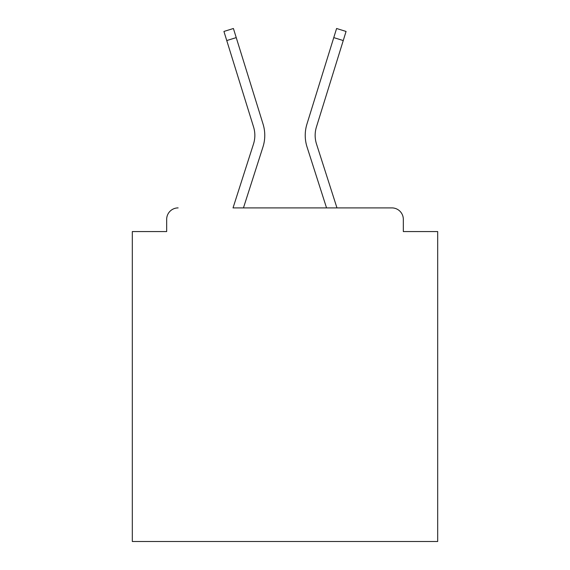 <?xml version="1.0" encoding="UTF-8"?>
<svg xmlns="http://www.w3.org/2000/svg" width="570" height="570" viewBox="0 0 570 570"><rect width="100%" height="100%" fill="white"/><g stroke="black" fill="none" stroke-linecap="round" stroke-linejoin="round"><path stroke-width="0.85" d="M403.325 231.562L403.325 219.35L403.325 231.562L437.682 231.562L437.682 541.5L132.318 541.5L132.318 231.562L166.675 231.562L166.675 219.35L166.675 231.562M253.5 143.989A28.244 28.244 0 0 0 253.579 127.003A28.244 28.244 0 0 1 253.5 143.989A28.244 28.244 0 0 0 253.579 127.003A28.244 28.244 0 0 1 253.5 143.989A28.244 28.244 0 0 0 253.579 127.003A28.244 28.244 0 0 1 253.5 143.989A28.244 28.244 0 0 0 253.579 127.003A28.244 28.244 0 0 1 253.5 143.989A28.244 28.244 0 0 0 253.579 127.003A28.244 28.244 0 0 1 253.5 143.989A28.244 28.244 0 0 0 253.579 127.003A28.244 28.244 0 0 1 253.5 143.989A28.244 28.244 0 0 0 253.579 127.003A28.244 28.244 0 0 1 253.5 143.989A28.244 28.244 0 0 0 253.579 127.003A28.244 28.244 0 0 1 253.5 143.989A28.244 28.244 0 0 0 253.579 127.003A28.244 28.244 0 0 1 253.5 143.989L233.03 207.9L391.875 207.9L336.97 207.9L316.5 143.989A28.244 28.244 0 0 1 316.421 127.003L343.247 40.556L333.764 37.613L306.945 124.068A38.169 38.169 0 0 0 307.052 147.017L326.546 207.9L243.454 207.9L262.948 147.017A38.169 38.169 0 0 0 263.055 124.068L236.237 37.613L263.055 124.068L236.237 37.613L263.055 124.068L236.237 37.613L263.055 124.068L236.237 37.613L263.055 124.068L236.237 37.613L263.055 124.068L236.237 37.613L263.055 124.068L236.237 37.613L263.055 124.068L236.237 37.613L263.055 124.068L236.237 37.613L263.055 124.068L236.237 37.613L263.055 124.068L236.237 37.613L263.055 124.068L236.237 37.613L263.055 124.068L236.237 37.613L263.055 124.068L236.237 37.613L263.055 124.068L236.237 37.613L263.055 124.068L236.237 37.613L263.055 124.068L236.237 37.613L263.055 124.068L236.237 37.613L263.055 124.068L236.237 37.613L263.055 124.068L236.237 37.613L263.055 124.068L236.237 37.613L263.055 124.068L236.237 37.613L263.055 124.068L236.237 37.613L263.055 124.068L236.237 37.613L263.055 124.068L236.237 37.613L263.055 124.068L236.237 37.613L263.055 124.068L236.237 37.613L226.753 40.556L223.932 31.443L233.408 28.5L236.237 37.613M403.325 219.35A11.45 11.45 0 0 0 391.875 207.9M178.125 207.9A11.45 11.45 0 0 0 166.675 219.35M333.764 37.613L306.945 124.068L336.592 28.5L346.068 31.443L343.247 40.556M253.579 127.003L226.753 40.556"/></g></svg>
